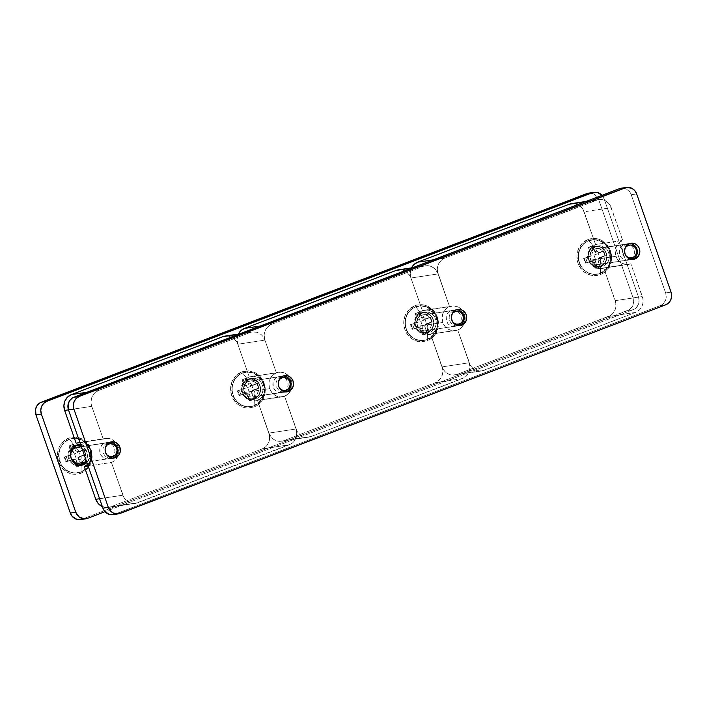 <?xml version="1.0" encoding="UTF-8"?>
<svg xmlns="http://www.w3.org/2000/svg" width="707" height="707" viewBox="0 0 707 707"><rect width="100%" height="100%" fill="white"/><g stroke="black" fill="none" stroke-linecap="round" stroke-linejoin="round"><path stroke-width="0.53" stroke-dasharray="3.54 2.65" d="M593.792 246.778A10.437 9.704 -98.6 0 1 606.314 253.124A10.437 9.704 -98.6 0 1 600.667 266.424L600.384 274.59A18.629 17.322 81.4 0 0 610.477 250.844A18.629 17.322 81.4 0 0 588.1 239.514L593.792 246.778L596.231 246.407A10.437 9.704 -98.6 0 1 598.104 245.912A10.437 9.704 -98.6 0 1 609.054 253.751A10.437 9.704 -98.6 0 1 603.106 266.053L600.667 266.424A10.437 9.704 81.4 0 0 606.615 254.122A10.437 9.704 81.4 0 0 595.665 246.283A10.437 9.704 81.4 0 0 593.792 246.778A10.437 9.704 81.4 0 0 587.835 259.08A10.437 9.704 81.4 0 0 598.794 266.919A10.437 9.704 81.4 0 0 600.667 266.424L604.812 265.187L607.578 262.465L609.142 258.797L609.257 254.741L607.914 250.905L605.316 247.883L601.86 246.133L598.069 245.921L593.014 248.484L590.805 251.745L589.956 255.687L590.575 259.708L592.59 263.198L595.674 265.638L599.368 266.636L603.106 266.053A10.437 9.704 -98.6 0 1 601.233 266.548A10.437 9.704 -98.6 0 1 590.283 258.709A10.437 9.704 -98.6 0 1 596.231 246.407L593.792 246.778L588.1 239.514L582.356 243.226L578.423 249.041L576.894 256.075L578.008 263.26L579.519 266.566L584.159 271.956L590.336 275.085L593.703 275.633L600.384 274.59L603.433 273.043L608.374 268.183L611.157 261.634L611.59 258.028L610.477 250.844L606.889 244.604L601.383 240.256L598.157 239.019L594.781 238.471L588.1 239.514A18.629 17.322 81.4 0 0 578.008 263.26A18.629 17.322 81.4 0 0 600.384 274.59L600.667 266.424A10.437 9.704 -98.6 0 1 588.136 260.079A10.437 9.704 -98.6 0 1 593.792 246.778M247.485 379.208A10.437 9.704 -98.6 0 1 260.017 385.554A10.437 9.704 -98.6 0 1 254.361 398.854L254.078 407.02A18.629 17.322 81.4 0 0 264.171 383.274A18.629 17.322 81.4 0 0 241.794 371.944L247.485 379.208L249.925 378.837A10.437 9.704 -98.6 0 1 251.798 378.342A10.437 9.704 -98.6 0 1 262.757 386.181A10.437 9.704 -98.6 0 1 256.8 398.483L254.361 398.854A10.437 9.704 81.4 0 0 260.309 386.552A10.437 9.704 81.4 0 0 249.359 378.713A10.437 9.704 81.4 0 0 247.485 379.208A10.437 9.704 81.4 0 0 241.538 391.51A10.437 9.704 81.4 0 0 252.487 399.349A10.437 9.704 81.4 0 0 254.361 398.854L258.515 397.617L261.272 394.895L262.836 391.227L262.951 387.171L261.608 383.335L259.009 380.313L255.554 378.563L251.763 378.351L248.219 379.703L245.453 382.425L243.65 388.116L244.268 392.138L246.283 395.628L249.368 398.068L253.062 399.066L256.8 398.483A10.437 9.704 -98.6 0 1 254.927 398.978A10.437 9.704 -98.6 0 1 243.977 391.139A10.437 9.704 -98.6 0 1 249.925 378.837L247.485 379.208L241.794 371.944L236.05 375.656L232.117 381.471L230.588 388.505L230.818 392.146L233.213 398.987L237.852 404.386L244.03 407.515L247.406 408.063L254.078 407.02L257.127 405.473L262.067 400.613L264.851 394.064L265.284 390.458L264.171 383.274L262.659 379.968L258.028 374.577L255.077 372.686L248.475 370.901L241.794 371.944A18.629 17.322 81.4 0 0 231.71 395.69A18.629 17.322 81.4 0 0 254.078 407.02L254.361 398.854A10.437 9.704 -98.6 0 1 241.829 392.509A10.437 9.704 -98.6 0 1 247.485 379.208M74.332 445.419A10.437 9.704 -98.6 0 1 77.443 444.827A10.437 9.704 81.4 0 0 76.206 444.924A10.437 9.704 81.4 0 0 74.332 445.419L76.771 445.057L74.332 445.419A10.437 9.704 81.4 0 0 68.385 457.721A10.437 9.704 81.4 0 0 79.334 465.559A10.437 9.704 81.4 0 0 80.536 465.294A10.437 9.704 -98.6 0 1 68.561 458.357A10.437 9.704 -98.6 0 1 74.332 445.419L68.641 438.154L74.332 445.419M80.934 445.463A10.437 9.704 -98.6 0 1 85.07 462.281A10.437 9.704 81.4 0 0 80.934 445.463M80.925 473.23A18.629 17.322 81.4 0 0 91.017 449.484A18.629 17.322 81.4 0 0 68.641 438.154L62.896 441.866L58.964 447.681L57.435 454.716L58.557 461.901L62.136 468.14L67.651 472.488L74.253 474.273L80.925 473.23L86.669 469.528L90.611 463.712L92.131 456.669L91.017 449.484L87.429 443.245L81.924 438.906L75.322 437.12L68.641 438.154A18.629 17.322 81.4 0 0 58.557 461.901A18.629 17.322 81.4 0 0 80.925 473.23L81.208 465.065L80.925 473.23M80.58 444.473A10.437 9.704 -98.6 0 1 89.303 451.402A10.437 9.704 -98.6 0 1 86.917 462.564M420.638 312.989A10.437 9.704 -98.6 0 1 433.161 319.334A10.437 9.704 -98.6 0 1 427.514 332.635L427.231 340.809A18.629 17.322 81.4 0 0 437.324 317.063A18.629 17.322 81.4 0 0 414.947 305.724L420.638 312.989L423.078 312.627A10.437 9.704 -98.6 0 1 424.951 312.132A10.437 9.704 -98.6 0 1 435.901 319.971A10.437 9.704 -98.6 0 1 429.953 332.263L427.514 332.635A10.437 9.704 81.4 0 0 433.462 320.342A10.437 9.704 81.4 0 0 422.512 312.494A10.437 9.704 81.4 0 0 420.638 312.989A10.437 9.704 81.4 0 0 414.682 325.291A10.437 9.704 81.4 0 0 425.641 333.13A10.437 9.704 81.4 0 0 427.514 332.635L431.659 331.397L434.425 328.684L435.989 325.008L436.104 320.951L434.761 317.116L432.163 314.102L428.707 312.344L424.916 312.132L421.372 313.493L418.606 316.206L416.803 321.897L417.422 325.918L419.437 329.418L422.521 331.848L426.215 332.847L429.953 332.263A10.437 9.704 -98.6 0 1 428.08 332.758A10.437 9.704 -98.6 0 1 417.13 324.92A10.437 9.704 -98.6 0 1 423.078 312.627L420.638 312.989L414.947 305.724L409.203 309.436L405.27 315.251L403.741 322.286L404.855 329.471L406.366 332.776L411.006 338.176L413.957 340.058L420.55 341.843L427.231 340.809L432.976 337.098L435.22 334.402L438.004 327.845L438.207 320.598L437.324 317.063L433.736 310.815L428.23 306.476L425.004 305.238L418.235 304.85L414.947 305.724A18.629 17.322 81.4 0 0 404.855 329.471A18.629 17.322 81.4 0 0 427.231 340.809L427.514 332.635A10.437 9.704 -98.6 0 1 414.982 326.289A10.437 9.704 -98.6 0 1 420.638 312.989M633.083 297.886L638.509 297.064L604.114 198.844L598.688 199.666L633.083 297.886L633.684 301.712L632.871 305.468L629.327 309.728L82.277 519.124L87.695 518.302L82.277 519.124L627.701 310.55A9.942 9.244 81.4 0 0 633.083 297.886L638.509 297.064L639.101 300.899L637.387 306.317L633.127 309.728L627.701 310.55L633.127 309.728L104.981 511.691L633.127 309.728A9.942 9.244 -98.6 0 0 638.509 297.064L604.114 198.844L598.688 199.666L633.083 297.886M588.507 193.152L593.836 194.018L596.779 196.334L598.688 199.666A9.942 9.244 81.4 0 0 588.542 193.152M602.019 195.309L604.114 198.844A9.942 9.244 -98.6 0 0 602.019 195.309M86.864 462.617L89.683 457.438L89.303 451.402L85.856 446.524L80.51 444.473M80.483 519.601A9.942 9.244 81.4 0 0 82.277 519.124M450.933 310.62L456.36 309.799L450.933 310.62L448.406 312.255L446.197 316.321L446.497 321.075L448.07 323.815L450.5 325.733L453.399 326.519L456.342 326.06A8.201 7.627 81.4 0 0 461.017 316.391A8.201 7.627 81.4 0 0 452.409 310.232A8.201 7.627 81.4 0 0 450.933 310.62A8.201 7.627 81.4 0 0 446.258 320.289A8.201 7.627 81.4 0 0 454.866 326.448A8.201 7.627 81.4 0 0 456.342 326.06L458.87 324.425L460.602 321.862L461.273 318.769L460.778 315.605L459.205 312.865L456.775 310.947L453.876 310.161L450.933 310.62M458.763 325.688L456.342 326.06L458.763 325.688M624.087 244.41L629.513 243.588L624.087 244.41L621.559 246.045L619.35 250.11L619.65 254.856L621.223 257.604L623.654 259.513L626.552 260.3L629.495 259.84A8.201 7.627 81.4 0 0 634.17 250.181A8.201 7.627 81.4 0 0 625.562 244.021A8.201 7.627 81.4 0 0 624.087 244.41A8.201 7.627 81.4 0 0 619.412 254.069A8.201 7.627 81.4 0 0 628.019 260.229A8.201 7.627 81.4 0 0 629.495 259.84L632.023 258.214L633.755 255.651L634.426 252.558L633.932 249.394L632.35 246.646L629.928 244.737L627.029 243.95L624.087 244.41M631.917 259.478L629.495 259.84L631.917 259.478M104.627 443.05L110.053 442.228L104.627 443.05L102.1 444.685L99.89 448.751L100.191 453.505L101.764 456.245L104.194 458.154L107.093 458.94L110.036 458.489A8.201 7.627 81.4 0 0 114.711 448.821A8.201 7.627 81.4 0 0 106.103 442.662A8.201 7.627 81.4 0 0 104.627 443.05A8.201 7.627 81.4 0 0 99.952 452.719A8.201 7.627 81.4 0 0 108.56 458.878A8.201 7.627 81.4 0 0 110.036 458.489L112.563 456.855L114.295 454.292L114.967 451.199L114.472 448.035L112.899 445.295L110.469 443.377L107.57 442.591L104.627 443.05M112.457 458.118L110.036 458.489L112.457 458.118M277.78 376.84L283.207 376.018L277.78 376.84L275.253 378.466L273.043 382.54L273.344 387.286L274.917 390.034L277.347 391.943L280.246 392.73L283.189 392.27A8.201 7.627 81.4 0 0 287.864 382.611A8.201 7.627 81.4 0 0 279.256 376.451A8.201 7.627 81.4 0 0 277.78 376.84A8.201 7.627 81.4 0 0 273.105 386.499A8.201 7.627 81.4 0 0 281.713 392.659A8.201 7.627 81.4 0 0 283.189 392.27L285.716 390.635L287.449 388.081L288.12 384.988L287.625 381.824L286.052 379.076L283.622 377.167L280.723 376.38L277.78 376.84M285.61 391.908L283.189 392.27L285.61 391.908M665.632 292.954L671.058 292.141L665.632 292.954L666.224 296.79L665.411 300.546L663.316 303.648L660.25 305.627L114.817 514.201L120.243 513.379L114.817 514.201L660.25 305.627A9.942 9.244 81.4 0 0 665.632 292.954L631.236 194.743L665.632 292.954M621.055 188.23L626.384 189.096L629.327 191.411L631.236 194.743L636.662 193.921L631.236 194.743A9.942 9.244 81.4 0 0 621.091 188.221M665.676 304.805L660.25 305.627L665.676 304.805M113.067 514.669L113.032 514.669A9.942 9.244 81.4 0 0 114.817 514.201M101.835 506.362L106.236 507.555L110.69 506.857L262.2 448.927L110.69 506.857L137.812 502.757L289.313 444.818L262.2 448.927L266.026 446.453L268.651 442.573L269.376 440.284L269.517 435.45L257.454 400.356L268.925 433.091L296.047 428.99L268.925 433.091A12.426 11.551 81.4 0 0 281.607 441.239A12.426 11.551 81.4 0 0 283.843 440.647L310.965 436.537A12.426 11.551 -98.6 0 1 308.729 437.129A12.426 11.551 -98.6 0 1 296.047 428.99L284.576 396.247L253.009 401.046L250.755 400.683L246.637 398.598L243.544 395.001L242.545 392.8L241.794 388.01L242.819 383.318L245.435 379.438L247.238 377.998L249.271 376.964L276.393 372.863L264.922 340.12L237.799 344.229L249.271 376.964A12.426 11.551 81.4 0 0 242.545 392.8L269.659 388.691A12.426 11.551 -98.6 0 1 276.393 372.863L249.271 376.964L276.393 372.863A12.426 11.551 -98.6 0 1 278.629 372.271A12.426 11.551 -98.6 0 1 288.951 376.301A12.426 11.551 -98.6 0 1 291.01 389.937A12.426 11.551 -98.6 0 1 284.576 396.247L257.454 400.356A12.426 11.551 81.4 0 0 264.542 385.713A12.426 11.551 81.4 0 0 251.506 376.38A12.426 11.551 81.4 0 0 249.271 376.964L237.799 344.229L264.922 340.12L276.393 372.863L280.838 372.165L285.239 373.358L288.916 376.257L291.302 380.419L292.053 385.209L291.028 389.893L288.412 393.772L284.576 396.247L297.055 431.19L300.139 434.787L304.257 436.873L306.511 437.235L310.965 436.537L464.499 377.573L466.302 376.133L468.927 372.253L469.943 367.56L469.201 362.771L457.729 330.036L453.275 330.726L448.883 329.533L445.207 326.634L442.812 322.48L442.069 317.69L443.086 312.998L445.71 309.118L449.546 306.644L438.075 273.909L435.689 269.747L432.012 266.848L429.865 266.026L425.349 265.77L411.686 268.094L423.157 266.353L271.647 324.292L267.82 326.767L265.196 330.646L264.179 335.33L264.922 340.12L237.799 344.229A12.426 11.551 81.4 0 1 238.383 334.075L237.057 339.44L237.799 344.229L249.271 376.964L237.799 344.229L264.922 340.12L276.393 372.863L249.271 376.964L253.725 376.274L258.117 377.467L261.793 380.366L264.188 384.52L264.931 389.31L263.914 394.002L261.29 397.882L257.454 400.356L268.925 433.091L257.454 400.356L284.576 396.247L296.047 428.99L268.925 433.091L271.311 437.253L273.026 438.888L274.988 440.152L279.389 441.345L283.843 440.647L435.353 382.708L283.843 440.647L310.965 436.537L462.466 378.607L435.353 382.708L437.386 381.674L440.673 378.439L442.529 374.074L442.67 369.24L430.607 334.137L442.078 366.88L469.201 362.771L442.078 366.88A12.426 11.551 81.4 0 0 454.76 375.019A12.426 11.551 81.4 0 0 456.996 374.436L484.109 370.327A12.426 11.551 -98.6 0 1 481.874 370.919A12.426 11.551 -98.6 0 1 469.201 362.771L457.729 330.036L426.162 334.835L421.761 333.642L419.79 332.378L416.697 328.782L415.698 326.581L414.947 321.791L415.239 319.387L417.095 315.022L420.391 311.787L422.424 310.753L449.546 306.644L438.075 273.909L410.953 278.01L422.424 310.753A12.426 11.551 81.4 0 0 415.698 326.581L442.812 322.48A12.426 11.551 -98.6 0 1 449.546 306.644L422.424 310.753L449.546 306.644A12.426 11.551 -98.6 0 1 451.782 306.06A12.426 11.551 -98.6 0 1 462.104 310.081A12.426 11.551 -98.6 0 1 464.163 323.726A12.426 11.551 -98.6 0 1 457.729 330.036L430.607 334.137A12.426 11.551 81.4 0 0 437.695 319.493A12.426 11.551 81.4 0 0 424.66 310.161A12.426 11.551 81.4 0 0 422.424 310.753L410.953 278.01L438.075 273.909L410.953 278.01A12.426 11.551 81.4 0 1 411.536 267.865L410.21 273.22L410.953 278.01L422.424 310.753L426.878 310.055L431.27 311.248L434.946 314.147L437.341 318.309L438.084 323.099L437.067 327.783L434.443 331.663L430.607 334.137L442.078 366.88L444.464 371.034L446.179 372.677L450.288 374.763L452.542 375.125L456.996 374.436L610.53 315.463L612.333 314.023L614.957 310.143L615.682 307.854L615.824 303.02L603.76 267.926L630.883 263.817A12.426 11.551 -98.6 0 1 628.647 264.409A12.426 11.551 -98.6 0 1 615.965 256.261A12.426 11.551 -98.6 0 1 622.69 240.433L595.577 244.534A12.426 11.551 81.4 0 0 588.843 260.37L615.965 256.261L615.223 251.471L616.239 246.787L618.864 242.908L622.69 240.433L611.228 207.69L584.106 211.8L595.577 244.534L622.69 240.433L610.221 205.49L608.842 203.536L605.165 200.638L603.018 199.807L598.502 199.56L444.8 258.073L433.329 259.814L444.8 258.073L440.974 260.547L438.349 264.427L437.624 266.716L437.483 271.55L449.546 306.644L422.424 310.753L410.953 278.01L438.075 273.909L449.546 306.644L453.991 305.954L458.392 307.147L462.069 310.046L464.455 314.2L465.206 318.99L464.181 323.682L461.565 327.562L457.729 330.036L469.201 362.771L442.078 366.88L430.607 334.137L457.729 330.036L470.199 364.971L471.587 366.933L475.263 369.832L479.664 371.025L481.927 370.91L635.62 312.388L608.497 316.497L456.996 374.436L484.109 370.327L635.62 312.388L639.455 309.913L640.949 308.119L642.804 303.754L642.937 298.92L630.883 263.817L603.76 267.926L615.231 300.661L642.354 296.56L630.883 263.817L626.429 264.515L622.036 263.322L618.36 260.423L615.965 256.261L588.843 260.37L588.1 255.581L589.117 250.888L591.741 247.008L595.577 244.534L583.098 209.599L581.72 207.637L578.043 204.738L573.642 203.554M571.424 203.651A12.426 11.551 81.4 0 1 584.106 211.8L611.228 207.69A12.426 11.551 -98.6 0 0 598.546 199.551A12.426 11.551 -98.6 0 0 596.31 200.143L584.839 201.875L596.31 200.143L444.8 258.073A12.426 11.551 -98.6 0 0 438.075 273.909A12.426 11.551 -98.6 0 0 425.393 265.761L412.773 267.679M603.76 267.926L599.306 268.616L594.914 267.423L591.238 264.533L588.843 260.37A12.426 11.551 81.4 0 0 601.524 268.51A12.426 11.551 81.4 0 0 603.76 267.926M635.62 312.388L608.497 316.497A12.426 11.551 81.4 0 0 615.231 300.661L642.354 296.56A12.426 11.551 -98.6 0 1 635.62 312.388M78.353 442.591A12.426 11.551 81.4 0 0 76.117 443.183L80.571 442.485L84.964 443.678L88.64 446.577L90.028 448.538L91.627 453.099L91.486 457.933L89.63 462.298L87.624 464.57A12.426 11.551 81.4 0 0 90.735 449.97A12.426 11.551 81.4 0 0 78.353 442.591L105.476 438.49A12.426 11.551 -98.6 0 0 103.24 439.074L79.926 442.609L103.24 439.074L91.769 406.339A12.426 11.551 -98.6 0 1 98.503 390.503L250.004 332.564A12.426 11.551 -98.6 0 1 252.24 331.981A12.426 11.551 -98.6 0 1 264.922 340.12L262.536 335.966L260.821 334.323L256.712 332.237L252.196 331.99L238.533 334.305L250.004 332.564L98.503 390.503L94.667 392.977L92.043 396.857L91.026 401.549L91.769 406.339L68.464 409.866L91.769 406.339L103.24 439.074L107.694 438.384L112.086 439.577L115.762 442.467L118.157 446.63L118.9 451.42L117.883 456.112L115.259 459.992L113.456 461.432L111.423 462.466L88.119 465.993L111.423 462.466L123.902 497.401L125.28 499.363L128.957 502.262L131.104 503.084L135.62 503.34L291.346 443.784L294.642 440.549L296.498 436.184L296.047 428.99L284.576 396.247L280.122 396.945L275.73 395.752L272.054 392.853L269.659 388.691L268.916 383.901L269.933 379.217L272.557 375.337L276.393 372.863L264.922 340.12A12.426 11.551 -98.6 0 1 271.647 324.292L260.176 326.024L271.647 324.292L423.157 266.353A12.426 11.551 -98.6 0 1 425.393 265.761M398.271 269.871A12.426 11.551 81.4 0 1 410.953 278.01L409.945 275.81L406.861 272.213L402.743 270.127L400.489 269.765M442.812 322.48L415.698 326.581A12.426 11.551 81.4 0 0 428.371 334.729A12.426 11.551 81.4 0 0 430.607 334.137L457.729 330.036A12.426 11.551 -98.6 0 1 455.494 330.62A12.426 11.551 -98.6 0 1 442.812 322.48M462.466 378.607L435.353 382.708A12.426 11.551 81.4 0 0 442.078 366.88L469.201 362.771A12.426 11.551 -98.6 0 1 462.466 378.607M102.338 506.601A12.426 11.551 81.4 0 0 108.454 507.449A12.426 11.551 81.4 0 0 110.69 506.857L137.812 502.757A12.426 11.551 -98.6 0 1 135.576 503.349A12.426 11.551 -98.6 0 1 122.894 495.2L99.581 498.727L122.894 495.2L111.423 462.466A12.426 11.551 -98.6 0 0 117.866 456.156A12.426 11.551 -98.6 0 0 115.798 442.511A12.426 11.551 -98.6 0 0 105.476 438.49M98.503 390.503L87.023 392.244L98.503 390.503M225.126 336.081A12.426 11.551 81.4 0 1 237.799 344.229L236.801 342.029L233.708 338.432L231.737 337.168L227.336 335.975M269.659 388.691L242.545 392.8A12.426 11.551 81.4 0 0 255.218 400.94A12.426 11.551 81.4 0 0 257.454 400.356L284.576 396.247A12.426 11.551 -98.6 0 1 282.34 396.839A12.426 11.551 -98.6 0 1 269.659 388.691M289.313 444.818L262.2 448.927A12.426 11.551 81.4 0 0 268.925 433.091L296.047 428.99A12.426 11.551 -98.6 0 1 289.313 444.818M627.206 244.083A8.051 7.485 81.4 0 0 622.726 253.963A8.051 7.485 81.4 0 0 631.819 259.469A8.051 7.485 -98.6 0 1 631.068 259.628A8.051 7.485 -98.6 0 1 622.62 253.574A8.051 7.485 -98.6 0 1 627.206 244.083L594.755 248.988A8.051 7.485 81.4 0 0 590.159 258.488A8.051 7.485 81.4 0 0 598.617 264.533A8.051 7.485 81.4 0 0 600.066 264.153L632.518 259.239L598.643 264.533L595.718 264.365L593.049 263.013L591.043 260.68L589.912 256.146L591.299 251.763L593.438 249.659L596.178 248.617L599.103 248.776L601.772 250.128L603.769 252.461L604.812 255.421L604.715 258.55L603.513 261.387L600.066 264.153A8.051 7.485 81.4 0 0 604.653 254.661A8.051 7.485 81.4 0 0 596.204 248.608A8.051 7.485 81.4 0 0 594.755 248.988L627.206 244.083A8.051 7.485 -98.6 0 1 628.656 243.694A8.051 7.485 -98.6 0 1 629.416 243.623A8.051 7.485 81.4 0 0 627.206 244.083L627.648 244.64L627.206 244.083M626.278 256.314A6.566 6.107 -98.6 0 1 625.059 248.272M600.429 273.353L600.685 265.929A9.942 9.244 -98.6 0 1 588.754 259.884A9.942 9.244 -98.6 0 1 594.136 247.22L588.966 240.61A17.392 16.173 81.4 0 0 579.546 262.774A17.392 16.173 81.4 0 0 600.429 273.353A17.392 16.173 -98.6 0 1 597.3 274.175A17.392 16.173 -98.6 0 1 579.051 261.113A17.392 16.173 -98.6 0 1 588.966 240.61L588.516 240.68A17.392 16.173 81.4 0 0 578.6 261.183A17.392 16.173 81.4 0 0 596.849 274.245A17.392 16.173 81.4 0 0 599.978 273.423L605.342 269.959L609.01 264.533L610.433 257.967L609.399 251.259L606.049 245.435L600.906 241.379L594.746 239.708L588.516 240.68L583.151 244.145L579.475 249.571L578.052 256.137L579.095 262.845L582.444 268.669L587.588 272.725L593.739 274.396L599.978 273.423A17.392 16.173 81.4 0 0 609.894 252.92A17.392 16.173 81.4 0 0 591.644 239.859A17.392 16.173 81.4 0 0 588.516 240.68L588.966 240.61A17.392 16.173 -98.6 0 1 592.095 239.788A17.392 16.173 -98.6 0 1 610.344 252.859A17.392 16.173 -98.6 0 1 600.429 273.353A17.392 16.173 81.4 0 0 609.849 251.188A17.392 16.173 81.4 0 0 588.966 240.61L594.136 247.22A9.942 9.244 -98.6 0 1 606.067 253.265A9.942 9.244 -98.6 0 1 600.685 265.929L600.429 273.353M603.168 250.985L604.803 255.669L599.395 257.737L597.901 259.946L600.093 266.751L595.762 268.404L593.721 262.553L591.626 260.91L585.325 263.119L583.682 258.435L589.859 255.872L590.442 253.203L588.392 247.353L592.722 245.7L594.773 251.551L595.983 252.956L597.751 253.062L603.707 250.905L605.342 255.581L601.622 257.401L599.395 257.737L605.342 255.581L604.803 255.669L603.168 250.985L603.707 250.905L605.219 255.784L603.707 250.905L599.987 252.717L598.555 252.567L598.299 253.477L593.977 255.13L592.961 254.706L591.326 256.031L583.682 258.435L585.325 263.119L585.864 263.031L584.229 258.355L585.864 263.031L587.323 262.633L585.679 257.949L587.323 262.633L592.97 260.706L595.073 260.759L595.612 259.805L593.977 255.13L595.612 259.805L599.943 258.152L598.299 253.477L599.943 258.152L595.612 259.805L595.073 260.759L595.948 262.217L596.673 267.361L595.762 268.404L600.641 266.663L596.31 268.324L600.641 266.663L601.003 265.708L596.673 267.361L601.003 265.708L600.278 260.565L600.676 258.612L599.943 258.152L600.676 258.612L601.622 257.401L605.219 255.784L603.584 251.109L597.751 253.062L603.168 250.985M600.685 265.929L603.751 263.95L605.846 260.848L606.659 257.092L606.067 253.265L604.149 249.933L601.215 247.618L597.698 246.663L594.136 247.22L591.07 249.2L588.966 252.302L588.153 256.049L588.754 259.884L590.663 263.207L593.606 265.532L597.123 266.486L600.685 265.929M626.853 256.827L625.218 254.927L624.378 252.514L624.449 249.96L625.43 247.653M583.682 258.435L591.326 256.031L583.682 258.435M587.323 262.633L592.97 260.706L587.323 262.633M589.903 248.024L588.392 247.353L590.442 253.203L592.669 252.867L589.903 248.024L594.225 246.372L597 251.206L594.773 251.551L592.722 245.7L593.27 245.621L594.225 246.372L592.722 245.7L588.392 247.353L593.27 245.621L588.94 247.273L592.669 252.867L592.961 254.706L593.977 255.13L598.299 253.477L598.555 252.567L597 251.206L594.225 246.372L589.903 248.024M595.762 268.404L596.673 267.361L595.948 262.217L593.721 262.553L595.762 268.404M601.003 265.708L600.278 260.565L598.042 260.901L600.093 266.751L601.003 265.708M597 251.206L594.773 251.551A2.483 2.307 81.4 0 0 597.751 253.062L599.987 252.717L598.555 252.567L597 251.206M599.987 252.717L599.28 252.832M601.622 257.401L599.395 257.737A2.483 2.307 81.4 0 0 598.042 260.901L600.278 260.565L601.622 257.401M595.948 262.217L593.721 262.553A2.483 2.307 81.4 0 0 590.734 261.042L595.073 260.759L595.948 262.217M592.97 260.706L594.039 260.538M591.326 256.031L589.099 256.367A2.483 2.307 81.4 0 0 590.442 253.203L592.669 252.867L593.005 253.795L592.961 254.706L591.326 256.031M454.053 310.293A8.051 7.485 81.4 0 0 449.572 320.183A8.051 7.485 81.4 0 0 458.666 325.68A8.051 7.485 -98.6 0 1 457.915 325.839A8.051 7.485 -98.6 0 1 449.466 319.785A8.051 7.485 -98.6 0 1 454.053 310.293L421.602 315.207A8.051 7.485 81.4 0 0 417.006 324.699A8.051 7.485 81.4 0 0 425.464 330.752A8.051 7.485 81.4 0 0 426.913 330.372L459.364 325.459L425.49 330.743L422.565 330.584L419.896 329.232L417.89 326.899L416.759 322.365L418.146 317.973L420.285 315.879L423.025 314.827L425.95 314.995L428.619 316.347L430.616 318.68L431.659 321.632L431.093 326.254L429.396 328.764L426.913 330.372A8.051 7.485 81.4 0 0 431.5 320.872A8.051 7.485 81.4 0 0 423.051 314.827A8.051 7.485 81.4 0 0 421.602 315.207L454.053 310.293A8.051 7.485 -98.6 0 1 455.502 309.913A8.051 7.485 -98.6 0 1 456.262 309.834A8.051 7.485 81.4 0 0 454.053 310.293L454.495 310.85L454.053 310.293M453.125 322.533A6.566 6.107 -98.6 0 1 451.906 314.491M427.275 339.572L427.532 332.14A9.942 9.244 -98.6 0 1 415.601 326.095A9.942 9.244 -98.6 0 1 420.983 313.431L415.813 306.829A17.392 16.173 81.4 0 0 406.392 328.994A17.392 16.173 81.4 0 0 427.275 339.572A17.392 16.173 -98.6 0 1 424.147 340.394A17.392 16.173 -98.6 0 1 405.898 327.323A17.392 16.173 -98.6 0 1 415.813 306.829L415.363 306.9A17.392 16.173 81.4 0 0 405.447 327.394A17.392 16.173 81.4 0 0 423.696 340.465A17.392 16.173 81.4 0 0 426.825 339.634L432.189 336.17L435.857 330.743L437.28 324.177L436.246 317.47L432.896 311.646L427.753 307.598L421.593 305.928L415.363 306.9L409.998 310.355L406.322 315.79L404.899 322.357L405.942 329.064L409.291 334.879L414.435 338.936L420.594 340.606L426.825 339.634A17.392 16.173 81.4 0 0 436.74 319.14A17.392 16.173 81.4 0 0 418.491 306.069A17.392 16.173 81.4 0 0 415.363 306.9L415.813 306.829A17.392 16.173 -98.6 0 1 418.942 305.998A17.392 16.173 -98.6 0 1 437.191 319.069A17.392 16.173 -98.6 0 1 427.275 339.572A17.392 16.173 81.4 0 0 436.696 317.408A17.392 16.173 81.4 0 0 415.813 306.829L420.983 313.431A9.942 9.244 -98.6 0 1 432.914 319.476A9.942 9.244 -98.6 0 1 427.532 332.14L427.275 339.572M430.015 317.204L431.65 321.879L426.241 323.947L424.748 326.157L426.94 332.962L422.609 334.614L420.568 328.773L418.473 327.12L412.172 329.329L410.537 324.654L415.946 322.586L417.439 320.377L415.239 313.572L419.569 311.911L421.619 317.761L422.83 319.175L424.598 319.272L430.554 317.125L432.189 321.8L426.241 323.947L432.189 321.8L431.65 321.879L430.015 317.204L430.554 317.125L432.065 322.003L430.554 317.125L426.834 318.937L425.402 318.786L425.146 319.688L420.824 321.349L419.808 320.925L418.173 322.242L410.537 324.654L412.172 329.329L412.711 329.25L411.076 324.566L412.711 329.25L414.169 328.843L412.526 324.168L414.169 328.843L419.817 326.926L421.92 326.97L422.459 326.024L420.824 321.349L422.459 326.024L426.789 324.363L425.146 319.688L426.789 324.363L422.459 326.024L421.92 326.97L422.795 328.437L423.52 333.58L422.609 334.614L427.488 332.882L423.157 334.535L427.488 332.882L427.85 331.928L423.52 333.58L427.85 331.928L427.125 326.775L427.523 324.831L426.789 324.363L427.523 324.831L428.469 323.612L432.065 322.003L430.43 317.319L424.598 319.272L430.015 317.204M427.532 332.14L430.598 330.16L432.693 327.058L433.506 323.311L432.914 319.476L431.005 316.153L428.062 313.828L424.545 312.874L420.983 313.431L417.917 315.41L415.822 318.512L415 322.268L415.601 326.095L417.51 329.427L420.453 331.742L423.97 332.697L427.532 332.14M453.7 323.046L452.065 321.146L451.225 318.733L451.296 316.179L452.277 313.873M410.537 324.654L418.173 322.242L410.537 324.654M414.169 328.843L419.817 326.926L414.169 328.843M416.75 314.244L415.239 313.572L417.289 319.414L419.525 319.078L416.75 314.244L421.072 312.591L423.847 317.425L421.619 317.761L419.569 311.911L420.117 311.831L421.072 312.591L419.569 311.911L415.239 313.572L420.117 311.831L415.787 313.493L419.525 319.078L419.808 320.925L420.824 321.349L425.146 319.688L425.402 318.786L423.847 317.425L421.072 312.591L416.75 314.244M422.609 334.614L423.52 333.58L422.795 328.437L420.568 328.773L422.609 334.614M427.85 331.928L427.125 326.775L424.898 327.12L426.94 332.962L427.85 331.928M423.847 317.425L421.619 317.761A2.483 2.307 81.4 0 0 424.598 319.272L426.834 318.937L425.402 318.786L423.847 317.425M426.834 318.937L426.127 319.043M428.469 323.612L426.241 323.947A2.483 2.307 81.4 0 0 424.898 327.12L427.125 326.775L428.469 323.612M422.795 328.437L420.568 328.773A2.483 2.307 81.4 0 0 417.581 327.261L421.92 326.97L422.795 328.437M419.817 326.926L420.886 326.758M418.173 322.242L415.946 322.586A2.483 2.307 81.4 0 0 417.289 319.414L419.525 319.078L419.852 320.006L419.808 320.925L418.173 322.242M280.9 376.504A8.051 7.485 81.4 0 0 276.419 386.393A8.051 7.485 81.4 0 0 285.513 391.899A8.051 7.485 -98.6 0 1 284.762 392.049A8.051 7.485 -98.6 0 1 276.313 386.004A8.051 7.485 -98.6 0 1 280.9 376.504L248.449 381.418A8.051 7.485 81.4 0 0 243.853 390.918A8.051 7.485 81.4 0 0 252.311 396.963A8.051 7.485 81.4 0 0 253.76 396.583L286.211 391.669L252.337 396.963L249.412 396.795L246.743 395.443L244.737 393.11L243.606 388.576L244.993 384.193L247.132 382.089L249.871 381.046L252.797 381.206L255.466 382.558L257.472 384.891L258.506 387.851L258.409 390.98L257.207 393.817L253.76 396.583A8.051 7.485 81.4 0 0 258.347 387.091A8.051 7.485 81.4 0 0 249.898 381.038A8.051 7.485 81.4 0 0 248.449 381.418L280.9 376.504A8.051 7.485 -98.6 0 1 282.349 376.124A8.051 7.485 -98.6 0 1 283.109 376.053A8.051 7.485 81.4 0 0 280.9 376.504L281.342 377.07L280.9 376.504M279.972 388.744A6.566 6.107 -98.6 0 1 278.752 380.702M254.122 405.783L254.379 398.359A9.942 9.244 -98.6 0 1 242.448 392.314A9.942 9.244 -98.6 0 1 247.83 379.65L242.66 373.04A17.392 16.173 81.4 0 0 233.239 395.204A17.392 16.173 81.4 0 0 254.122 405.783A17.392 16.173 -98.6 0 1 250.994 406.605A17.392 16.173 -98.6 0 1 232.744 393.543A17.392 16.173 -98.6 0 1 242.66 373.04L242.209 373.11A17.392 16.173 81.4 0 0 232.294 393.605A17.392 16.173 81.4 0 0 250.543 406.675A17.392 16.173 81.4 0 0 253.672 405.853L259.036 402.389L262.704 396.963L264.126 390.397L263.092 383.689L259.743 377.865L254.6 373.809L248.44 372.138L242.209 373.11L236.845 376.575L233.169 382.001L231.746 388.567L232.789 395.275L236.138 401.099L241.281 405.155L247.441 406.825L253.672 405.853A17.392 16.173 81.4 0 0 263.587 385.35A17.392 16.173 81.4 0 0 245.338 372.289A17.392 16.173 81.4 0 0 242.209 373.11L242.66 373.04A17.392 16.173 -98.6 0 1 245.789 372.218A17.392 16.173 -98.6 0 1 264.038 385.288A17.392 16.173 -98.6 0 1 254.122 405.783A17.392 16.173 81.4 0 0 263.543 383.618A17.392 16.173 81.4 0 0 242.66 373.04L247.83 379.65A9.942 9.244 -98.6 0 1 259.761 385.695A9.942 9.244 -98.6 0 1 254.379 398.359L254.122 405.783M256.862 383.415L258.497 388.099L253.088 390.167L251.595 392.376L253.786 399.181L249.456 400.834L247.415 394.983L245.32 393.339L239.019 395.54L237.384 390.865L242.793 388.797L244.286 386.588L242.086 379.783L246.416 378.13L248.466 383.981L249.677 385.386L251.453 385.483L257.401 383.335L259.045 388.01L253.088 390.167L259.045 388.01L258.497 388.099L256.862 383.415L257.401 383.335L258.912 388.214L257.401 383.335L253.68 385.147L252.249 384.997L251.992 385.907L247.671 387.56L246.655 387.136L245.02 388.461L237.384 390.865L239.019 395.54L239.558 395.46L237.923 390.785L239.558 395.46L241.016 395.063L239.381 390.379L241.016 395.063L246.663 393.136L248.767 393.189L249.306 392.235L247.671 387.56L249.306 392.235L253.636 390.582L251.992 385.907L253.636 390.582L249.306 392.235L248.767 393.189L249.642 394.647L250.366 399.791L249.456 400.834L254.334 399.093L250.004 400.754L254.334 399.093L254.697 398.138L250.366 399.791L254.697 398.138L253.972 392.995L254.37 391.042L253.636 390.582L254.37 391.042L255.315 389.822L258.912 388.214L257.277 383.539L251.453 385.483L256.862 383.415M254.379 398.359L257.445 396.38L259.54 393.278L260.353 389.522L259.761 385.695L257.852 382.363L254.909 380.048L251.392 379.093L247.83 379.65L244.763 381.63L242.669 384.732L241.847 388.479L242.448 392.314L244.357 395.637L247.3 397.961L250.817 398.907L254.379 398.359M280.546 389.257L278.912 387.356L278.072 384.944L278.143 382.39L279.124 380.083M237.384 390.865L245.02 388.461L237.384 390.865M241.016 395.063L246.663 393.136L241.016 395.063M243.597 380.454L242.086 379.783L244.136 385.633L246.372 385.297L243.597 380.454L247.927 378.802L250.693 383.636L248.466 383.981L246.416 378.13L246.964 378.051L247.927 378.802L246.416 378.13L242.086 379.783L246.964 378.051L242.634 379.703L246.372 385.297L246.655 387.136L247.671 387.56L251.992 385.907L252.249 384.997L250.693 383.636L247.927 378.802L243.597 380.454M249.456 400.834L250.366 399.791L249.642 394.647L247.415 394.983L249.456 400.834M254.697 398.138L253.972 392.995L251.745 393.331L253.786 399.181L254.697 398.138M250.693 383.636L248.466 383.981A2.483 2.307 81.4 0 0 251.453 385.483L253.68 385.147L252.249 384.997L250.693 383.636M253.68 385.147L252.973 385.262M255.315 389.822L253.088 390.167A2.483 2.307 81.4 0 0 251.745 393.331L253.972 392.995L255.315 389.822M249.642 394.647L247.415 394.983A2.483 2.307 81.4 0 0 244.428 393.472L248.767 393.189L249.642 394.647M246.663 393.136L247.733 392.968M245.02 388.461L242.793 388.797A2.483 2.307 81.4 0 0 244.136 385.633L246.372 385.297L246.699 386.225L246.655 387.136L245.02 388.461M107.747 442.723A8.051 7.485 81.4 0 0 103.266 452.613A8.051 7.485 81.4 0 0 112.36 458.109A8.051 7.485 -98.6 0 1 111.609 458.269A8.051 7.485 -98.6 0 1 103.16 452.215A8.051 7.485 -98.6 0 1 107.747 442.723L81.367 446.718L107.747 442.723A8.051 7.485 -98.6 0 1 109.196 442.343A8.051 7.485 -98.6 0 1 109.956 442.264A8.051 7.485 81.4 0 0 107.747 442.723L108.189 443.28L107.747 442.723M106.819 454.963A6.566 6.107 -98.6 0 1 105.599 446.921M78.185 447.186L82.312 448.777L84.319 451.11L85.353 454.062L84.787 458.684L83.09 461.194L80.607 462.802L113.058 457.889L79.157 463.182A8.051 7.485 81.4 0 0 80.607 462.802A8.051 7.485 81.4 0 0 85.202 453.302A8.051 7.485 81.4 0 0 76.745 447.257M70.506 454.027A8.051 7.485 81.4 0 0 71.195 458.56M80.969 471.993L81.208 465.065L80.969 471.993A17.392 16.173 -98.6 0 1 77.841 472.824A17.392 16.173 -98.6 0 1 59.591 459.753A17.392 16.173 -98.6 0 1 69.507 439.259A17.392 16.173 81.4 0 0 60.086 461.424A17.392 16.173 81.4 0 0 80.969 471.993L80.518 472.064L80.969 471.993A17.392 16.173 81.4 0 0 90.39 449.838A17.392 16.173 81.4 0 0 69.507 439.259L69.056 439.33A17.392 16.173 81.4 0 0 59.141 459.824A17.392 16.173 81.4 0 0 77.39 472.895A17.392 16.173 81.4 0 0 80.518 472.064L85.883 468.6L89.55 463.173L90.982 456.607L89.939 449.899L86.59 444.076L81.446 440.028L75.287 438.358L69.056 439.33L63.692 442.785L60.015 448.22L58.593 454.787L59.635 461.485L62.985 467.309L68.128 471.366L74.288 473.036L80.518 472.064A17.392 16.173 81.4 0 0 90.434 451.57A17.392 16.173 81.4 0 0 72.185 438.499A17.392 16.173 81.4 0 0 69.056 439.33L69.507 439.259A17.392 16.173 -98.6 0 1 72.635 438.428A17.392 16.173 -98.6 0 1 90.885 451.499A17.392 16.173 -98.6 0 1 80.969 471.993M78.671 465.126A9.942 9.244 -98.6 0 1 68.915 457.173A9.942 9.244 -98.6 0 1 74.677 445.861L69.507 439.259L74.677 445.861A9.942 9.244 -98.6 0 1 75.702 445.543M83.709 449.634L85.344 454.309L79.935 456.377L78.442 458.587L80.633 465.392L76.312 467.044L74.262 461.203L72.167 459.55L65.866 461.759L64.231 457.084L69.639 455.016L71.133 452.807L68.933 446.002L73.263 444.341L75.313 450.191L76.524 451.605L78.3 451.702L84.248 449.555L85.892 454.23L79.935 456.377L85.892 454.23L85.344 454.309L83.709 449.634L84.248 449.555L85.759 454.433L84.248 449.555L80.527 451.366L79.096 451.216L78.848 452.118L74.518 453.77L73.501 453.355L71.867 454.672L64.231 457.084L65.866 461.759L66.405 461.68L64.77 456.996L66.405 461.68L67.863 461.273L66.228 456.598L67.863 461.273L73.51 459.356L75.622 459.4L76.153 458.454L74.518 453.77L76.153 458.454L80.483 456.793L78.848 452.118L80.483 456.793L76.153 458.454L75.622 459.4L76.489 460.867L77.213 466.01L76.312 467.044L81.181 465.312L76.851 466.965L81.181 465.312L81.544 464.358L77.213 466.01L81.544 464.358L80.819 459.205L81.217 457.261L80.483 456.793L81.217 457.261L82.162 456.042L85.759 454.433L84.124 449.749L78.3 451.702L83.709 449.634M84.292 462.59L86.97 457.659L87.085 453.797L84.699 448.583L81.102 445.967A9.942 9.244 -98.6 0 1 84.504 462.369M76.427 445.392L73.051 446.691L70.417 449.281L68.933 452.772L68.818 456.642L70.099 460.292L72.574 463.165L75.861 464.835L79.476 465.038M71.584 459.329L70.55 456.368L70.638 453.24M107.393 455.476L105.758 453.576L104.919 451.163L104.99 448.609L105.97 446.303M64.231 457.084L71.867 454.672L64.231 457.084M67.863 461.273L73.51 459.356L67.863 461.273M70.444 446.674L68.933 446.002L70.983 451.844L73.219 451.508L70.444 446.674L74.774 445.021L77.54 449.855L75.313 450.191L73.263 444.341L73.811 444.261L74.774 445.021L73.263 444.341L68.933 446.002L73.811 444.261L69.48 445.914L73.219 451.508L73.501 453.355L74.518 453.77L78.848 452.118L79.096 451.216L77.54 449.855L74.774 445.021L70.444 446.674M76.312 467.044L77.213 466.01L76.489 460.867L74.262 461.203L76.312 467.044M81.544 464.358L80.819 459.205L78.592 459.541L80.633 465.392L81.544 464.358M77.54 449.855L75.313 450.191A2.483 2.307 81.4 0 0 78.3 451.702L80.527 451.366L79.096 451.216L77.54 449.855M80.527 451.366L79.82 451.473M82.162 456.042L79.935 456.377A2.483 2.307 81.4 0 0 78.592 459.541L80.819 459.205L82.162 456.042M76.489 460.867L74.262 461.203A2.483 2.307 81.4 0 0 71.274 459.691L75.622 459.4L76.489 460.867M73.51 459.356L74.58 459.188M71.867 454.672L69.639 455.016A2.483 2.307 81.4 0 0 70.983 451.844L73.219 451.508L73.546 452.436L73.501 453.355L71.867 454.672M598.104 245.912L595.665 246.283M251.798 378.342L249.359 378.713M78.645 444.562L76.206 444.924M424.951 312.132L422.512 312.494M428.08 332.758L425.641 333.13M81.773 465.188L79.334 465.559M254.927 398.978L252.487 399.349M601.233 266.548L598.794 266.919M457.836 309.41L452.409 310.232M630.989 243.199L625.562 244.021M111.529 441.84L106.103 442.662M284.682 375.629L279.256 376.451M287.139 391.837L281.713 392.659M113.986 458.056L108.56 458.878M633.437 259.407L628.019 260.229M460.284 325.627L454.866 326.448M424.66 310.161L451.782 306.06M628.647 264.409L601.524 268.51M598.546 199.551L585.926 201.46M481.874 370.919L454.76 375.019M251.506 376.38L278.629 372.271M455.494 330.62L428.371 334.729M308.729 437.129L281.607 441.239M282.34 396.839L255.218 400.94M252.24 331.981L239.62 333.89M135.576 503.349L108.454 507.449M631.068 259.628L598.617 264.533M596.849 274.245L597.3 274.175M591.644 239.859L592.095 239.788M628.656 243.694L596.204 248.608M599.633 252.823L597.309 253.177M593.509 260.574L591.185 260.927M457.915 325.839L425.464 330.752M423.696 340.465L424.147 340.394M418.491 306.069L418.942 305.998M455.502 309.913L423.051 314.827M426.48 319.034L424.156 319.387M420.356 326.793L418.031 327.147M284.762 392.049L252.311 396.963M250.543 406.675L250.994 406.605M245.338 372.289L245.789 372.218M282.349 376.124L249.898 381.038M253.327 385.253L251.003 385.607M247.203 393.004L244.878 393.357M111.609 458.269L86.731 462.033M77.39 472.895L77.841 472.824M72.185 438.499L72.635 438.428M109.196 442.343L81.314 446.559M80.174 451.464L77.85 451.817M74.049 459.223L71.725 459.568"/><path stroke-width="1.06" d="M77.443 444.827A10.437 9.704 -98.6 0 1 80.934 445.463A10.437 9.704 81.4 0 0 77.443 444.827M85.07 462.281A10.437 9.704 -98.6 0 1 81.208 465.065A10.437 9.704 81.4 0 0 85.07 462.281M76.771 445.057A10.437 9.704 -98.6 0 1 78.645 444.562A10.437 9.704 -98.6 0 1 80.58 444.473L76.771 445.057L72.3 448.636L70.497 454.327L71.124 458.348L73.13 461.848L78.017 464.976L83.647 464.693L81.208 465.065L83.647 464.693L86.917 462.564A10.437 9.704 -98.6 0 1 83.647 464.693A10.437 9.704 -98.6 0 1 81.773 465.188A10.437 9.704 -98.6 0 1 70.824 457.349A10.437 9.704 -98.6 0 1 76.771 445.057M82.277 519.124L76.913 519.389L72.255 516.41L70.338 513.079L75.764 512.257A9.942 9.244 -98.6 0 0 85.909 518.779A9.942 9.244 -98.6 0 0 87.695 518.302L104.981 511.691L87.695 518.302L84.133 518.858L79.043 516.897L75.764 512.257L70.338 513.079L35.942 414.859L41.368 414.046L75.764 512.257L41.368 414.046L40.776 410.21L41.589 406.454L43.684 403.352L46.75 401.373L41.324 402.195L586.757 193.621L592.183 192.799L46.75 401.373L592.183 192.799L597.548 192.534L602.205 195.521M85.909 518.779L80.483 519.601A9.942 9.244 81.4 0 1 70.338 513.079L35.942 414.859L35.58 409.106L37.064 405.615L39.698 403.025L588.507 193.152M593.968 192.331L588.542 193.152A9.942 9.244 81.4 0 0 586.757 193.621L592.183 192.799A9.942 9.244 -98.6 0 1 593.968 192.331A9.942 9.244 -98.6 0 1 602.019 195.309M46.75 401.373L41.324 402.195A9.942 9.244 81.4 0 0 35.942 414.859L41.368 414.046A9.942 9.244 -98.6 0 1 46.75 401.373M80.536 465.294A10.437 9.704 81.4 0 0 81.208 465.065A10.437 9.704 -98.6 0 1 80.536 465.294M456.36 309.799A8.201 7.627 -98.6 0 1 457.836 309.41A8.201 7.627 -98.6 0 1 466.434 315.569A8.201 7.627 -98.6 0 1 461.759 325.238L458.763 325.688L461.759 325.238L465.277 322.419L466.505 319.537L466.205 314.792L464.623 312.043L462.201 310.134L459.294 309.348L456.36 309.799L453.832 311.433L452.1 313.996L451.428 317.09L451.914 320.253L453.496 322.993L455.918 324.911L458.825 325.697L461.759 325.238A8.201 7.627 -98.6 0 1 460.284 325.627A8.201 7.627 -98.6 0 1 451.685 319.467A8.201 7.627 -98.6 0 1 456.36 309.799M629.513 243.588A8.201 7.627 -98.6 0 1 630.989 243.199A8.201 7.627 -98.6 0 1 639.588 249.359A8.201 7.627 -98.6 0 1 634.913 259.018L631.917 259.478L634.913 259.018L638.43 256.199L639.844 251.736L639.358 248.572L637.776 245.824L635.354 243.915L632.447 243.128L629.513 243.588L626.985 245.223L625.253 247.777L624.581 250.879L625.068 254.034L626.649 256.782L629.071 258.691L631.978 259.478L634.913 259.018A8.201 7.627 -98.6 0 1 633.437 259.407A8.201 7.627 -98.6 0 1 624.838 253.247A8.201 7.627 -98.6 0 1 629.513 243.588M110.053 442.228A8.201 7.627 -98.6 0 1 111.529 441.84A8.201 7.627 -98.6 0 1 120.137 447.999A8.201 7.627 -98.6 0 1 115.462 457.668L112.457 458.118L115.462 457.668L118.97 454.848L120.199 451.967L119.898 447.213L118.316 444.473L115.895 442.564L112.996 441.778L110.053 442.228L107.526 443.863L105.794 446.426L105.122 449.519L105.617 452.683L107.19 455.423L109.62 457.341L112.519 458.127L115.462 457.668A8.201 7.627 -98.6 0 1 113.986 458.056A8.201 7.627 -98.6 0 1 105.378 451.897A8.201 7.627 -98.6 0 1 110.053 442.228M283.207 376.018A8.201 7.627 -98.6 0 1 284.682 375.629A8.201 7.627 -98.6 0 1 293.281 381.789A8.201 7.627 -98.6 0 1 288.615 391.448L285.61 391.908L288.615 391.448L292.124 388.629L293.352 385.748L293.052 381.002L291.47 378.254L289.048 376.345L286.141 375.558L283.207 376.018L280.679 377.653L278.947 380.207L278.275 383.3L278.761 386.464L280.343 389.212L282.765 391.121L285.672 391.908L288.615 391.448A8.201 7.627 -98.6 0 1 287.139 391.837A8.201 7.627 -98.6 0 1 278.531 385.677A8.201 7.627 -98.6 0 1 283.207 376.018M114.817 514.201L109.452 514.466L104.795 511.479L102.886 508.156L108.312 507.334A9.942 9.244 -98.6 0 0 118.458 513.848A9.942 9.244 -98.6 0 0 120.243 513.379L665.676 304.805L118.493 513.848L113.164 512.982L110.221 510.666L108.312 507.334L102.886 508.156L68.491 409.936L73.917 409.114L108.312 507.334L73.917 409.114L73.316 405.288L74.129 401.532L76.232 398.43L79.299 396.45L73.873 397.272L619.305 188.698L624.723 187.876L79.299 396.45L626.482 187.408L631.811 188.274L634.745 190.59L636.662 193.921L671.058 292.141L636.662 193.921A9.942 9.244 -98.6 0 0 626.517 187.399L621.091 188.221A9.942 9.244 81.4 0 0 619.305 188.698L621.055 188.23M118.458 513.848L113.032 514.669A9.942 9.244 81.4 0 1 102.886 508.156L68.491 409.936L68.128 404.183L69.613 400.683L72.247 398.094L619.305 188.698L624.723 187.876A9.942 9.244 -98.6 0 1 626.517 187.399M671.058 292.141L671.65 295.968L670.837 299.724L668.734 302.826L665.676 304.805A9.942 9.244 -98.6 0 0 671.058 292.141M79.299 396.45L73.873 397.272A9.942 9.244 81.4 0 0 68.491 409.936L73.917 409.114A9.942 9.244 -98.6 0 1 79.299 396.45M411.536 267.865A12.426 11.551 81.4 0 1 417.687 262.182L433.329 259.814L417.687 262.182L569.188 204.243L584.839 201.875L569.188 204.243L417.687 262.182L413.851 264.657L411.227 268.536M573.642 203.554L569.188 204.243A12.426 11.551 81.4 0 1 571.424 203.651L585.926 201.46M238.383 334.075A12.426 11.551 81.4 0 1 244.534 328.393L260.176 326.024L244.534 328.393L396.035 270.463L411.686 268.094L396.035 270.463L244.534 328.393L240.698 330.867L238.073 334.747M400.489 269.765L396.035 270.463A12.426 11.551 81.4 0 1 398.271 269.871L412.773 267.679M88.136 464.092L84.31 466.567L88.119 465.993L84.31 466.567L95.772 499.31L84.31 466.567A12.426 11.551 81.4 0 0 87.624 464.57M99.581 498.727L95.772 499.31L98.158 503.464L102.338 506.601A12.426 11.551 81.4 0 1 95.772 499.31L99.581 498.727M79.926 442.609L76.117 443.183L64.646 410.44L68.464 409.866L64.646 410.44L76.117 443.183L79.926 442.609M87.023 392.244L71.38 394.612L222.891 336.673L238.533 334.305L222.891 336.673L71.38 394.612L67.545 397.087L64.929 400.966L63.904 405.65L64.646 410.44A12.426 11.551 81.4 0 1 71.38 394.612L87.023 392.244M227.336 335.975L222.891 336.673A12.426 11.551 81.4 0 1 225.126 336.081L239.62 333.89M625.059 248.272A6.566 6.107 -98.6 0 1 628.24 245.4L630.591 245.037L632.915 245.665L634.859 247.194L636.123 249.394L636.512 251.922L635.982 254.396L634.594 256.447L632.571 257.755L632.518 259.239A8.051 7.485 81.4 0 0 637.201 250.145A8.051 7.485 81.4 0 0 629.416 243.623A8.051 7.485 -98.6 0 1 637.201 250.145A8.051 7.485 -98.6 0 1 632.518 259.239A8.051 7.485 -98.6 0 1 631.819 259.469A8.051 7.485 81.4 0 0 632.518 259.239L632.571 257.755A6.566 6.107 -98.6 0 1 626.278 256.314M624.829 248.758L626.216 246.708L628.24 245.4L627.648 244.64L628.24 245.4A6.566 6.107 -98.6 0 1 636.123 249.394A6.566 6.107 -98.6 0 1 632.571 257.755L629.027 257.931L625.951 255.961M451.906 314.491A6.566 6.107 -98.6 0 1 455.087 311.61L457.438 311.248L459.762 311.875L461.706 313.404L462.97 315.605L463.368 318.141L462.829 320.616L461.441 322.666L459.417 323.974L459.364 325.459A8.051 7.485 81.4 0 0 464.048 316.365A8.051 7.485 81.4 0 0 456.262 309.834A8.051 7.485 -98.6 0 1 464.048 316.365A8.051 7.485 -98.6 0 1 459.364 325.459A8.051 7.485 -98.6 0 1 458.666 325.68A8.051 7.485 81.4 0 0 459.364 325.459L459.417 323.974A6.566 6.107 -98.6 0 1 453.125 322.533M451.676 314.969L453.063 312.918L455.087 311.61L454.495 310.85L455.087 311.61A6.566 6.107 -98.6 0 1 462.97 315.605A6.566 6.107 -98.6 0 1 459.417 323.974L455.874 324.142L452.798 322.18M278.752 380.702A6.566 6.107 -98.6 0 1 281.934 377.83L284.294 377.458L286.618 378.095L288.553 379.624L289.817 381.824L290.215 384.352L289.676 386.826L288.288 388.877L286.264 390.184L286.211 391.669A8.051 7.485 81.4 0 0 290.895 382.575A8.051 7.485 81.4 0 0 283.109 376.053A8.051 7.485 -98.6 0 1 290.895 382.575A8.051 7.485 -98.6 0 1 286.211 391.669A8.051 7.485 -98.6 0 1 285.513 391.899A8.051 7.485 81.4 0 0 286.211 391.669L286.264 390.184A6.566 6.107 -98.6 0 1 279.972 388.744M278.523 381.188L279.91 379.138L281.934 377.83L281.342 377.07L281.934 377.83A6.566 6.107 -98.6 0 1 289.817 381.824A6.566 6.107 -98.6 0 1 286.264 390.184L282.72 390.361L279.645 388.39M105.599 446.921A6.566 6.107 -98.6 0 1 108.781 444.04L111.14 443.678L113.465 444.305L115.4 445.834L116.664 448.035L117.062 450.562L116.522 453.046L115.135 455.096L113.111 456.404L113.058 457.889A8.051 7.485 81.4 0 0 117.742 448.795A8.051 7.485 81.4 0 0 109.956 442.264A8.051 7.485 -98.6 0 1 117.742 448.795A8.051 7.485 -98.6 0 1 113.058 457.889A8.051 7.485 -98.6 0 1 112.36 458.109A8.051 7.485 81.4 0 0 113.058 457.889L113.111 456.404A6.566 6.107 -98.6 0 1 106.819 454.963M105.378 447.398L106.757 445.348L108.781 444.04L108.189 443.28L108.781 444.04A6.566 6.107 -98.6 0 1 116.664 448.035A6.566 6.107 -98.6 0 1 113.111 456.404L109.567 456.572L106.492 454.61M70.453 454.795L71.849 450.403L73.979 448.309L81.367 446.718L75.296 447.637A8.051 7.485 81.4 0 0 70.506 454.027M71.195 458.56A8.051 7.485 81.4 0 0 79.157 463.182L86.731 462.033M81.208 465.065L81.225 464.57A9.942 9.244 -98.6 0 1 78.671 465.126L81.225 464.57L81.208 465.065M81.756 446.258L78.238 445.304L75.702 445.543A9.942 9.244 -98.6 0 1 81.102 445.967M84.504 462.369A9.942 9.244 -98.6 0 1 81.225 464.57L84.504 462.369M79.184 463.173L76.259 463.014L73.59 461.662L70.93 457.897M81.314 446.559L76.745 447.257A8.051 7.485 81.4 0 0 75.296 447.637L78.185 447.186"/></g></svg>
